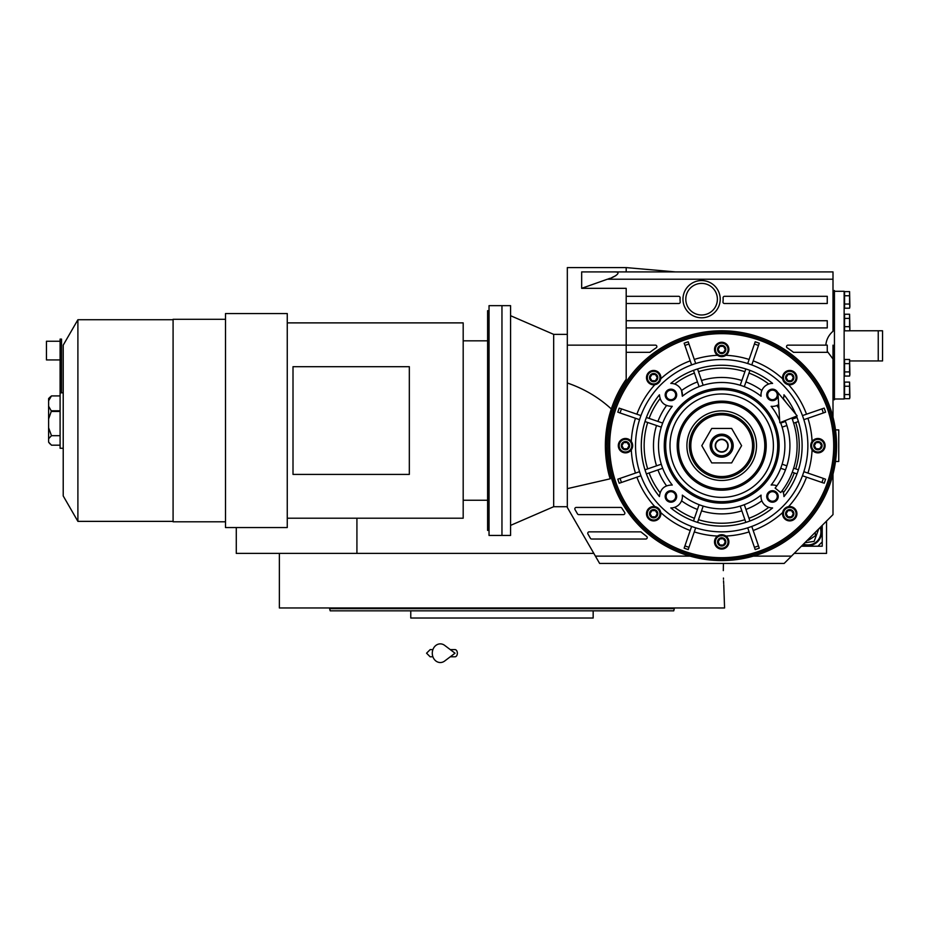 <?xml version="1.0" encoding="UTF-8"?>
<svg xmlns="http://www.w3.org/2000/svg" width="929" height="929" viewBox="0 0 929 929"><rect width="100%" height="100%" fill="white"/><g stroke="black" fill="none" stroke-linecap="round" stroke-linejoin="round"><path stroke-width="1.39" d="M826.543 521.076L826.543 553.394L794.225 553.394M849.594 330.782L882.55 330.782L882.55 360.94L849.872 360.94M878.242 330.782L878.242 360.94M593.817 553.394L236.28 553.394L236.28 527.544M356.922 518.208L356.922 553.394M723.308 570.627L723.424 563.438L723.308 570.627C724.678 601.191 724.678 601.191 723.308 570.627M723.436 578.047L723.47 579.278M723.54 580.788L723.691 583.598M723.761 584.724L724.574 607.961L279.362 607.961L279.362 553.394M410.769 610.841L410.769 618.017L593.166 618.017L593.166 610.841L596.279 610.841M598.148 610.841L622.453 610.841M624.044 610.841L668.636 610.841M671.377 610.841L673.734 610.841L674.303 608.681L329.621 608.681L329.621 607.961M674.303 607.961L674.303 608.681M406.275 608.681L408.621 608.681M673.734 610.841L330.201 610.841L329.621 608.681M660.298 610.841L648.094 610.841M584.19 610.841L571.974 610.841L584.19 610.841M431.95 610.841L419.745 610.841L431.95 610.841M355.842 610.841L343.625 610.841L355.842 610.841M566.075 618.017L437.861 618.017M822.223 541.909L822.223 546.217L801.402 546.217L817.926 546.206L822.235 541.897L822.235 525.384M802.946 544.661A13.645 13.645 0 0 0 820.69 526.929M804.874 542.745L814.141 541.375L818.774 528.845M803.504 544.104A12.925 12.925 146.8 0 0 820.133 527.486M807.719 539.9L808.474 540.272L815.418 535.743L815.232 532.387M721.694 451.784A6.108 6.108 0 0 0 727.802 445.676A6.108 6.108 0 0 0 721.694 439.58A6.108 6.108 0 0 0 715.597 445.676A6.108 6.108 0 0 0 721.694 451.784M791.833 417.98A75.4 75.4 0 0 1 780.743 492.567L775.123 488.097A68.223 68.223 0 0 0 785.144 420.616A68.223 68.223 0 0 1 785.469 421.441L780.708 423.078A63.195 63.195 -109 0 1 782.113 427.154L783.797 426.574M777.933 392.584L779.803 422.73L797.175 415.867L777.933 392.584M450.275 649.615L455.013 649.615A3.588 2.346 90 0 1 457.358 653.203A3.588 2.346 90 0 1 455.013 656.791L450.275 656.791M444.666 661.03A9.336 8.013 -90 0 1 436.479 661.402A9.336 8.013 -90 0 1 432.287 653.203A9.336 8.013 -90 0 1 436.479 645.005A9.336 8.013 -90 0 1 444.666 645.376L455.024 653.203L444.666 661.03M721.682 353.589L718.105 351.522A4.134 4.134 0 0 1 718.105 347.4L718.129 347.376A4.134 4.134 0 0 1 721.682 345.321L721.717 345.321A4.134 4.134 0 0 1 725.27 347.376L725.294 347.376A4.134 4.134 0 0 1 725.294 351.51L725.27 351.534A4.134 4.134 0 0 1 721.717 353.589L721.682 353.589A4.134 4.134 0 0 1 718.129 351.534L718.105 347.4L721.682 345.321M650.068 379.694A4.134 4.134 0 0 1 650.068 375.583L650.091 375.56A4.134 4.134 0 0 1 653.644 373.504L653.679 373.504A4.134 4.134 0 0 1 657.233 375.56L657.244 375.583A4.134 4.134 0 0 1 657.244 379.694L657.233 379.717A4.134 4.134 0 0 1 653.679 381.773L653.644 381.773A4.134 4.134 0 0 1 650.091 379.717L650.068 375.583M621.884 447.732A4.134 4.134 0 0 1 621.884 443.621L621.907 443.597A4.134 4.134 0 0 1 625.461 441.542L625.496 441.542A4.134 4.134 0 0 1 629.049 443.597L629.072 443.609A4.134 4.134 0 0 1 629.072 447.732L629.049 447.755A4.134 4.134 0 0 1 625.496 449.81L625.461 449.81A4.134 4.134 0 0 1 621.907 447.755L621.884 443.621L625.461 441.542M650.068 515.769L650.068 515.792A4.134 4.134 0 0 1 650.068 511.658L650.091 511.635A4.134 4.134 0 0 1 653.644 509.58L653.679 509.58A4.134 4.134 0 0 1 657.233 511.635L657.244 511.647A4.134 4.134 0 0 1 657.244 515.769L657.233 515.804A4.134 4.134 0 0 1 653.679 517.859L653.644 517.859A4.134 4.134 0 0 1 650.091 515.804L650.068 511.658L653.644 509.58L657.233 511.635M718.105 543.953A4.134 4.134 0 0 1 718.105 539.842L718.129 539.819A4.134 4.134 0 0 1 721.682 537.763L721.717 537.763A4.134 4.134 0 0 1 725.27 539.819L725.294 539.842A4.134 4.134 0 0 1 725.294 543.953L725.27 543.988A4.134 4.134 0 0 1 721.717 546.031L721.682 546.031A4.134 4.134 0 0 1 718.129 543.988L718.105 539.842M786.155 515.769L786.155 515.792A4.134 4.134 0 0 1 786.155 511.658L786.166 511.635A4.134 4.134 0 0 1 789.72 509.58L789.755 509.58A4.134 4.134 0 0 1 793.308 511.635L793.331 511.647A4.134 4.134 0 0 1 793.331 515.769L793.308 515.804A4.134 4.134 0 0 1 789.755 517.859L789.72 517.859A4.134 4.134 0 0 1 786.166 515.804L786.155 511.658L789.72 509.58M814.327 447.732A4.134 4.134 0 0 1 814.327 443.621L814.35 443.597A4.134 4.134 0 0 1 817.903 441.542L817.938 441.542A4.134 4.134 0 0 1 821.491 443.597L821.515 443.609A4.134 4.134 0 0 1 821.515 447.732L821.491 447.755A4.134 4.134 0 0 1 817.938 449.81L817.903 449.81A4.134 4.134 0 0 1 814.35 447.755L814.327 443.621L817.903 441.542L821.491 443.597M761.06 396.242A63.195 63.195 0 0 0 682.339 396.242A11.485 11.485 0 0 0 670.796 383.41A80.428 80.428 0 0 1 772.603 383.41A11.485 11.485 0 0 0 761.06 396.242L760.99 394.511M786.097 402.466A77.548 77.548 0 0 0 783.344 398.622A11.485 11.485 0 0 1 783.217 398.982A11.485 11.485 0 0 0 783.96 394.767A80.428 80.428 0 0 1 795.619 413.997M796.501 416.134A80.428 80.428 0 0 1 783.96 496.585A11.485 11.485 0 0 0 782.311 490.524M782.113 427.154L786.875 425.517A68.223 68.223 0 0 1 786.875 465.835L782.113 464.198A63.195 63.195 -71 0 1 780.708 468.274L785.469 469.911A68.223 68.223 0 0 1 776.853 485.832A11.485 11.485 0 0 0 771.128 485.043A63.195 63.195 0 0 0 780.476 422.463M760.99 496.701L760.99 496.458A11.485 11.485 0 0 0 772.603 507.942L771.744 507.919M770.013 507.675L768.84 507.35M659.451 395.452L659.439 394.906C660.322 402.512 664.607 406.321 672.271 406.31L671.795 406.356M659.52 396.323L659.451 395.603M672.271 406.31A63.195 63.195 0 0 0 672.271 485.043C664.607 485.043 660.322 488.84 659.439 496.458L659.439 495.981M786.155 379.694A4.134 4.134 0 0 1 786.155 375.583L786.166 375.56A4.134 4.134 0 0 1 789.72 373.504L789.755 373.504A4.134 4.134 0 0 1 793.308 375.56L793.331 375.583A4.134 4.134 0 0 1 793.331 379.694L793.308 379.717A4.134 4.134 0 0 1 789.755 381.773L789.72 381.773A4.134 4.134 0 0 1 786.166 379.717L786.155 375.583M804.049 415.042L802.447 415.6A86.165 86.165 -109 0 1 803.852 419.664L805.455 419.118M807.928 418.271A90.473 90.473 0 0 1 812.085 441.496L811.795 441.925M812.085 441.496L810.738 445.676L812.085 449.857A7.177 7.177 0 0 1 810.808 446.675M787.955 345.147A1.44 1.44 0 0 0 787.153 347.771A117.762 117.762 0 0 1 793.494 352.323L827.263 352.323L827.263 345.147L787.955 345.147M825.823 345.147C826.322 339.666 828.714 335.044 832.999 331.258L832.999 271.907L581.67 271.907L581.67 288.327L607.392 279.223C613.186 278.038 623.858 271.535 613.953 271.907L604.524 271.907M626.192 303.493L678.797 303.493A1.44 1.44 0 0 0 680.214 301.879A21.541 21.541 0 0 1 680.098 297.837A1.44 1.44 0 0 0 678.658 296.316L626.192 296.316L626.192 379.264A116.334 116.334 0 0 0 610.19 478.807L567.317 488.654L567.317 507.478L599.623 563.438L784.169 563.438L832.999 514.608L832.999 474.173M589.183 531.852A1.44 1.44 0 0 0 587.941 534.001L590.426 538.309A1.44 1.44 0 0 0 591.68 539.029L645.794 539.029A1.44 1.44 0 0 0 646.712 536.486L640.859 531.852L589.183 531.852M620.63 507.431L576.259 507.431A1.44 1.44 0 0 0 575.016 509.591L577.501 513.9A1.44 1.44 0 0 0 578.744 514.608L623.452 514.608A1.44 1.44 0 0 0 624.636 512.367A117.762 117.762 0 0 1 621.838 508.105A1.44 1.44 0 0 0 620.63 507.431A1.44 1.44 0 0 1 621.838 508.105M724.527 296.316A1.44 1.44 0 0 0 723.087 297.756L723.099 297.837A21.541 21.541 0 0 1 722.971 301.879A1.44 1.44 0 0 0 724.388 303.493L827.263 303.493L827.263 296.316L724.527 296.316M690.468 556.25L702.173 558.898M752.931 556.25L741.133 558.921M741.702 558.817L745.917 557.992M626.192 379.264A116.334 116.334 0 0 0 611.317 408.969C598.74 397.403 584.074 388.74 567.317 382.98L567.317 267.598L626.192 267.598L626.192 271.907M581.67 288.327L626.192 288.327L626.192 296.316M584.225 271.907L587.244 271.907M588.719 271.907L601.678 271.907M614.952 271.918L615.567 271.953M615.799 275.669L612.118 277.434M609.656 278.41L608.565 278.816M832.999 417.179L832.999 359.024L827.263 351.313M836.588 445.676A114.894 114.894 0 0 0 721.694 330.782A114.894 114.894 0 0 0 606.811 445.676A114.894 114.894 0 0 0 721.694 560.57A114.894 114.894 0 0 0 836.588 445.676M836.588 444.503L836.564 443.342M835.635 430.859L835.496 429.86M835.496 429.883L838.748 429.883L838.748 461.481L835.496 461.481L835.635 460.494M836.564 448.01L836.588 446.849M705.192 559.374L697.482 557.992M567.317 382.98L567.317 488.654M567.317 506.711L553.672 506.711L553.672 334.37L567.317 334.37M832.999 290.568L834.439 290.568L834.439 399.725L832.999 399.725M832.999 359.024L832.999 345.147M626.192 327.914L827.263 327.914L827.263 320.726L626.192 320.726M626.192 352.323L649.905 352.323A117.762 117.762 0 0 1 656.246 347.771A1.44 1.44 0 0 0 655.444 345.147L567.317 345.147M611.317 408.969L608.112 420.547L605.371 445.676C605.673 458.891 607.276 469.935 610.19 478.807M685.799 299.184A15.793 15.793 0 0 0 701.592 314.989A15.793 15.793 0 0 0 717.385 299.184A15.793 15.793 0 0 0 701.592 283.391A15.793 15.793 0 0 0 685.799 299.184M510.578 420.547L510.578 535.441L501.962 535.441L501.962 305.653L501.962 535.441L489.037 535.441L489.037 305.653L510.578 305.653L510.578 420.547M834.439 291.288L844.136 291.288L844.136 399.005L834.439 399.005M835.159 445.676A113.454 113.454 0 0 0 721.694 332.222A113.454 113.454 0 0 0 608.24 445.676A113.454 113.454 0 0 0 721.694 559.13A113.454 113.454 0 0 0 835.159 445.676A113.454 113.454 0 0 0 721.694 332.222A113.454 113.454 0 0 0 608.24 445.676A113.454 113.454 0 0 0 721.694 559.13A113.454 113.454 0 0 0 835.159 445.676M786.561 507.28A7.177 7.177 0 0 1 788.558 506.63L783.658 509.905M793.331 519.938A7.177 7.177 0 0 1 786.155 519.938M814.327 439.463A7.177 7.177 0 0 1 821.515 439.463M821.515 451.9A7.177 7.177 0 0 1 814.327 451.9M786.155 371.414A7.177 7.177 0 0 1 793.331 371.414M786.282 383.932A7.177 7.177 0 0 1 786.155 383.851A7.177 7.177 0 0 1 785.411 383.375M783.298 380.809A7.177 7.177 0 0 1 782.926 379.891L788.558 384.722A7.177 7.177 0 0 1 786.433 384.014M782.915 379.868A7.177 7.177 0 0 1 782.659 378.811L782.915 379.868M718.105 343.231A7.177 7.177 0 0 1 725.294 343.231M718.105 355.668A7.177 7.177 0 0 1 717.525 355.296L718.454 355.865A7.177 7.177 0 0 1 718.105 355.668L718.105 355.679M725.282 355.679L725.294 355.668A7.177 7.177 0 0 1 723.877 356.295M723.714 356.353A7.177 7.177 0 0 1 722.692 356.562M720.103 356.457A7.177 7.177 0 0 1 719.51 356.295M719.383 356.248A7.177 7.177 0 0 1 718.477 355.877L725.874 355.296A7.177 7.177 0 0 0 721.694 342.278A7.177 7.177 0 0 0 714.517 349.455A7.177 7.177 0 0 0 721.694 356.631A7.177 7.177 0 0 0 728.882 349.455A7.177 7.177 0 0 0 721.694 342.278A7.177 7.177 0 0 0 714.517 349.455A7.177 7.177 0 0 0 721.694 356.631A7.177 7.177 0 0 0 728.882 349.455M656.838 384.083A7.177 7.177 0 0 1 655.92 384.455L659.439 381.9M655.897 384.467A7.177 7.177 0 0 1 654.84 384.722L655.897 384.467M635.471 418.271A90.473 90.473 0 0 0 631.314 441.496A7.177 7.177 0 0 1 632.661 445.676L631.314 441.496A7.177 7.177 0 0 0 618.296 445.676A7.177 7.177 0 0 0 625.472 452.853A7.177 7.177 0 0 0 632.661 445.676A7.177 7.177 0 0 0 625.472 438.5A7.177 7.177 0 0 0 618.296 445.676A7.177 7.177 0 0 0 625.472 452.853A7.177 7.177 0 0 0 632.661 445.676A7.177 7.177 0 0 0 625.472 438.5A7.177 7.177 0 0 0 618.296 445.676M621.884 439.463A7.177 7.177 0 0 1 629.072 439.463M629.072 451.9A7.177 7.177 0 0 1 621.884 451.9M657.117 507.42A7.177 7.177 0 0 1 657.987 507.989M660.101 510.544A7.177 7.177 0 0 1 660.74 512.541L657.918 507.942L654.84 506.63A7.177 7.177 0 0 1 656.966 507.339M657.244 519.938A7.177 7.177 0 0 1 650.068 519.938M725.294 535.685A7.177 7.177 0 0 1 725.874 536.056L724.945 535.499A7.177 7.177 0 0 1 725.294 535.685L725.294 535.685M718.105 535.685L718.105 535.685A7.177 7.177 0 0 1 719.522 535.058M720.103 534.895A7.177 7.177 0 0 1 720.707 534.79M723.296 534.895A7.177 7.177 0 0 1 723.888 535.058M724.016 535.104A7.177 7.177 0 0 1 724.922 535.487L717.525 536.056A7.177 7.177 0 0 0 721.694 549.085A7.177 7.177 0 0 0 728.882 541.897A7.177 7.177 0 0 0 721.694 534.721A7.177 7.177 0 0 0 714.517 541.897A7.177 7.177 0 0 0 721.694 549.085A7.177 7.177 0 0 0 728.882 541.897A7.177 7.177 0 0 0 721.694 534.721A7.177 7.177 0 0 0 714.517 541.897M725.294 548.122A7.177 7.177 0 0 1 718.105 548.122M806.523 414.195A90.473 90.473 0 0 0 788.558 384.722A7.177 7.177 0 0 0 796.919 377.638A7.177 7.177 0 0 0 789.743 370.462A7.177 7.177 0 0 0 782.659 378.811A90.473 90.473 0 0 0 753.187 360.858M823.152 408.47L824.186 408.11A109.146 109.146 0 0 1 825.579 412.186L824.557 412.546M807.928 473.093A90.473 90.473 0 0 0 812.085 449.857A7.177 7.177 0 0 0 825.103 445.676A7.177 7.177 0 0 0 817.926 438.5A7.177 7.177 0 0 0 810.738 445.676A7.177 7.177 0 0 0 817.926 452.853A7.177 7.177 0 0 0 825.103 445.676A7.177 7.177 0 0 0 817.926 438.5A7.177 7.177 0 0 0 810.738 445.676A7.177 7.177 0 0 0 817.926 452.853A7.177 7.177 0 0 0 825.103 445.676M824.557 478.818L803.852 471.688A86.165 86.165 -71 0 1 802.447 475.764L823.152 482.883M753.187 530.505A90.473 90.473 0 0 0 782.659 512.541A7.177 7.177 0 0 0 789.743 520.902A7.177 7.177 0 0 0 796.919 513.714A7.177 7.177 0 0 0 789.743 506.537A7.177 7.177 0 0 0 782.555 513.714A7.177 7.177 0 0 0 789.743 520.902A7.177 7.177 0 0 0 796.919 513.714A7.177 7.177 0 0 0 789.743 506.537A7.177 7.177 0 0 0 782.555 513.714M758.912 547.123L759.26 548.156A109.146 109.146 0 0 1 755.196 549.562L754.836 548.528M688.563 548.528L688.203 549.562A109.146 109.146 0 0 1 684.139 548.156L684.487 547.123M636.876 477.158A90.473 90.473 0 0 0 654.84 506.63A7.177 7.177 0 0 0 646.479 513.714A7.177 7.177 0 0 0 653.656 520.902A7.177 7.177 0 0 0 660.844 513.714A7.177 7.177 0 0 0 653.656 506.537A7.177 7.177 0 0 0 646.479 513.714A7.177 7.177 0 0 0 653.656 520.902A7.177 7.177 0 0 0 660.844 513.714A7.177 7.177 0 0 0 653.656 506.537A7.177 7.177 0 0 0 646.479 513.714M620.247 482.883L619.213 483.243A109.146 109.146 0 0 1 617.82 479.167L618.842 478.818M618.842 412.546L639.547 419.664A86.165 86.165 109 0 1 640.952 415.6L620.247 408.47M684.487 344.229L684.139 343.196A109.146 109.146 0 0 1 688.203 341.791L688.563 342.824M754.836 342.824L755.196 341.791A109.146 109.146 0 0 1 759.26 343.196L758.912 344.229M849.582 376.059L849.872 373.981L849.582 376.059L844.566 376.059L844.566 371.914L849.582 371.914L849.582 359.477L844.566 359.477L844.566 371.914M849.582 308.196L849.872 306.129L849.582 308.196L844.566 308.196L844.566 304.05L849.582 304.05L849.582 291.613L844.566 291.613L844.566 304.05M849.582 330.817L849.872 328.75L849.582 330.817L844.566 330.817L844.566 326.671L849.582 326.671L849.582 314.234L844.566 314.234L844.566 326.671M849.582 398.68L849.872 396.602L849.582 398.68L844.566 398.68L844.566 394.535L849.582 394.535L849.582 382.098L844.566 382.098L844.566 394.535M748.263 361.927L747.706 363.529A86.165 86.165 -161 0 1 751.782 364.934L752.339 363.32M803.852 419.664L825.579 412.186A109.146 109.146 0 0 0 824.186 408.11L802.447 415.6M805.455 472.234L803.852 471.688M802.447 475.764L804.061 476.31M752.339 528.032L751.782 526.429A86.165 86.165 -19 0 1 747.706 527.823L755.196 549.562A109.146 109.146 0 0 0 759.26 548.156L751.782 526.429M747.706 527.823L748.263 529.437M695.136 529.437L695.693 527.823A86.165 86.165 19 0 1 691.617 526.429L684.139 548.156A109.146 109.146 0 0 0 688.203 549.562L695.693 527.823M691.617 526.429L691.06 528.032M639.338 476.31L640.952 475.764A86.165 86.165 71 0 1 639.547 471.688L617.82 479.167A109.146 109.146 0 0 0 619.213 483.243L640.952 475.764M639.547 471.688L637.944 472.246M637.933 419.118L639.547 419.664M635.471 473.093A90.473 90.473 0 0 1 631.314 449.857L631.604 449.427M631.894 448.904L632.533 446.988M640.952 415.6L639.338 415.042M659.462 381.865L660.74 378.811A90.473 90.473 0 0 1 690.212 360.858M691.06 363.32L691.617 364.934A86.165 86.165 161 0 1 695.693 363.529L688.203 341.791A109.146 109.146 0 0 0 684.139 343.196L691.617 364.934M695.693 363.529L695.136 361.915M751.782 364.934L759.26 343.196A109.146 109.146 0 0 0 755.196 341.791L747.706 363.529M849.872 374.944L849.582 371.914M844.566 363.622L849.582 363.622M849.872 307.093L849.582 304.05M844.566 295.759L849.582 295.759M849.872 329.702L849.582 326.671M844.566 318.38L849.582 318.38M849.872 397.566L849.582 394.535M844.566 386.243L849.582 386.243M782.555 377.638A7.177 7.177 0 0 0 789.743 384.815A7.177 7.177 0 0 0 796.919 377.638A7.177 7.177 0 0 0 789.743 370.462A7.177 7.177 0 0 0 782.555 377.638A7.177 7.177 0 0 0 789.743 384.815A7.177 7.177 0 0 0 796.919 377.638M807.87 445.676A86.165 86.165 0 0 0 721.694 359.511A86.165 86.165 0 0 0 635.529 445.676A86.165 86.165 0 0 0 721.694 531.852A86.165 86.165 0 0 0 807.87 445.676M824.186 483.243A109.146 109.146 0 0 0 825.579 479.167A109.146 109.146 0 0 1 824.186 483.243M619.213 408.11A109.146 109.146 0 0 0 617.82 412.186A109.146 109.146 0 0 1 619.213 408.11M646.479 377.638A7.177 7.177 0 0 0 653.656 384.815A7.177 7.177 0 0 0 660.844 377.638A7.177 7.177 0 0 0 653.656 370.462A7.177 7.177 0 0 0 646.479 377.638A7.177 7.177 0 0 0 653.656 384.815A7.177 7.177 0 0 0 660.844 377.638A7.177 7.177 0 0 0 653.656 370.462A7.177 7.177 0 0 0 646.479 377.638M849.582 359.477L849.872 373.981M849.582 291.613L849.872 306.129M849.582 314.234L849.872 328.75M849.582 382.098L849.872 396.602M659.439 496.585C647.536 481.698 641.474 464.732 641.277 445.676C641.463 426.62 647.513 409.654 659.439 394.767L659.439 394.767M761.06 495.111A11.485 11.485 0 0 0 760.99 496.458L761.06 495.111A63.195 63.195 0 0 1 682.339 495.111L682.409 496.841M772.603 507.942A80.428 80.428 0 0 1 670.796 507.942A11.485 11.485 0 0 0 682.339 495.111M779.663 420.523A63.195 63.195 0 0 0 771.128 406.31A11.485 11.485 0 0 0 778.676 404.568A11.485 11.485 0 0 1 776.853 405.52A68.223 68.223 0 0 1 778.932 408.551M665.176 394.906A5.748 5.748 0 0 1 670.924 389.158A5.748 5.748 0 0 1 676.672 394.906A5.748 5.748 0 0 1 670.924 400.643A5.748 5.748 0 0 1 665.176 394.906M778.142 395.859A5.748 5.748 0 0 1 771.999 400.631A5.748 5.748 0 0 1 771.639 389.216A5.748 5.748 0 0 1 777.979 393.257M766.727 496.458A5.748 5.748 0 0 1 772.475 490.709A5.748 5.748 0 0 1 778.223 496.458A5.748 5.748 0 0 1 772.475 502.194A5.748 5.748 0 0 1 766.727 496.458M665.176 496.458A5.748 5.748 0 0 1 670.924 490.709A5.748 5.748 0 0 1 676.672 496.458A5.748 5.748 0 0 1 670.924 502.194A5.748 5.748 0 0 1 665.176 496.458M786.155 377.522L786.155 378.718M786.166 375.56L789.72 373.504M793.331 375.583L793.331 377.638L791.531 380.751L787.943 380.751L786.155 377.638L787.943 374.526L787.002 375.072M789.755 373.504L793.308 375.56M787.943 374.526L791.531 374.526L790.602 373.992M793.331 377.755L793.331 379.694M791.531 374.526L793.331 377.638L793.331 376.559M793.308 379.717L789.755 381.773M791.531 380.751L792.472 380.205M789.72 381.773L786.166 379.717M787.943 380.751L788.884 381.285M659.462 495.703L659.509 495.099M659.602 426.574L661.285 427.154A63.195 63.195 109 0 1 662.691 423.078L646.387 417.469A80.428 80.428 -71 0 0 645.957 418.631M645.864 418.898A80.428 80.428 -71 0 0 644.981 421.545A80.428 80.428 0 0 0 644.981 469.819A80.428 80.428 -109 0 0 646.387 473.895A80.428 80.428 0 0 0 656.675 493.009A80.428 80.428 0 0 1 646.387 473.895L662.691 468.274A63.195 63.195 71 0 1 661.285 464.198L644.981 469.819A80.428 80.428 0 0 1 644.981 421.545L661.285 427.154A63.195 63.195 0 0 0 661.285 464.198L659.602 464.779M673.374 507.675L672.782 507.791M672.166 507.873L671.237 507.942M697.458 509.44A68.223 68.223 0 0 1 681.549 500.824A11.485 11.485 0 0 1 674.64 507.327A77.548 77.548 0 0 0 694.427 518.277M682.374 497.398L682.234 498.49M702.591 507.78L703.172 506.096A63.195 63.195 19 0 1 699.096 504.691L693.487 520.995M744.872 506.375L744.303 504.691A63.195 63.195 -19 0 1 740.227 506.096L745.836 522.4A80.428 80.428 0 0 1 697.563 522.4L703.172 506.096M783.774 494.391L783.96 496.585M771.128 485.043L772.301 484.961M772.336 484.961L773.067 484.984M783.96 394.767L783.948 395.545M783.948 395.557L783.855 396.462M773.067 406.379L772.336 406.391M772.301 406.391L771.128 406.31M666.151 394.906A4.773 4.773 0 0 1 670.924 390.134A4.773 4.773 0 0 1 675.697 394.906A4.773 4.773 0 0 1 670.924 399.679A4.773 4.773 0 0 1 666.151 394.906M767.702 394.906A4.773 4.773 0 0 1 772.475 390.134A4.773 4.773 0 0 1 777.248 394.906A4.773 4.773 0 0 1 772.475 399.679A4.773 4.773 0 0 1 767.702 394.906M767.702 496.458A4.773 4.773 0 0 1 772.475 491.685A4.773 4.773 0 0 1 777.248 496.458A4.773 4.773 0 0 1 772.475 501.23A4.773 4.773 0 0 1 767.702 496.458M666.151 496.458A4.773 4.773 0 0 1 670.924 491.685A4.773 4.773 0 0 1 675.697 496.458A4.773 4.773 0 0 1 670.924 501.23A4.773 4.773 0 0 1 666.151 496.458M779.141 445.676A57.447 57.447 0 0 0 721.694 388.229A57.447 57.447 0 0 0 664.258 445.676A57.447 57.447 0 0 0 721.694 503.123A57.447 57.447 0 0 0 779.141 445.676M770.025 383.677L770.617 383.561M771.744 383.433L772.603 383.41M745.941 381.912A68.223 68.223 0 0 1 761.85 390.528A11.485 11.485 0 0 1 768.759 384.037A77.548 77.548 0 0 0 748.971 373.075M761.025 393.954L761.165 392.874M693.487 370.357L699.096 386.661A63.195 63.195 161 0 1 703.172 385.268L697.563 368.964A80.428 80.428 0 0 1 745.836 368.964L740.227 385.268A63.195 63.195 -161 0 1 744.303 386.661L744.849 385.059M697.458 381.912A68.223 68.223 0 0 0 681.549 390.528L682.339 396.242M671.702 383.433L672.747 383.561M673.386 383.677L674.547 384.002M814.327 445.56L814.327 446.756M821.515 443.621L821.515 445.676L819.715 448.788L816.126 448.788L814.327 445.676L816.126 442.564L815.186 443.11M816.126 442.564L819.715 442.564L818.786 442.03M821.515 445.792L821.515 447.732M819.715 442.564L821.515 445.676L821.515 444.596M821.491 447.755L817.938 449.81L814.35 447.755M819.715 448.788L820.655 448.242M816.126 448.788L817.067 449.322M786.155 513.598L786.155 514.805M789.755 509.58L793.308 511.635L793.331 513.714L791.531 516.826L787.943 516.826L786.155 513.714L787.943 510.613L787.002 511.147M787.943 510.613L791.531 510.613L790.602 510.067M793.331 513.83L793.331 515.769M791.531 510.613L793.331 513.714L793.331 512.634M793.308 515.804L789.755 517.859M791.531 516.826L792.472 516.28M789.72 517.859L786.166 515.804M787.943 516.826L788.884 517.372M718.105 541.781L718.105 542.989M718.129 539.819L721.682 537.763M725.294 539.842L725.294 541.897L723.494 545.009L719.905 545.009L718.105 541.897L719.905 538.797L718.965 539.331M721.717 537.763L725.27 539.819M719.905 538.797L723.494 538.797L722.553 538.251M725.294 542.013L725.294 543.953M723.494 538.797L725.294 541.897L725.294 540.817M725.27 543.988L721.717 546.031M723.494 545.009L724.434 544.464M721.682 546.031L718.129 543.988M719.905 545.009L720.846 545.555M650.068 513.598L650.068 514.805M657.244 511.658L657.244 513.714L655.456 516.826L651.868 516.826L650.068 513.714L651.868 510.613L650.927 511.147M651.868 510.613L655.456 510.613L654.515 510.067M657.244 513.83L657.244 515.769M655.456 510.613L657.244 513.714L657.244 512.634M657.233 515.804L653.679 517.859L650.091 515.804M655.456 516.826L656.397 516.28M651.868 516.826L652.797 517.372M621.884 445.56L621.884 446.756M625.496 441.542L629.049 443.597L629.072 445.676L627.272 448.788L623.684 448.788L621.884 445.676L623.684 442.564L622.744 443.11M623.684 442.564L627.272 442.564L626.332 442.03M629.072 445.792L629.072 447.732M627.272 442.564L629.072 445.676L629.072 444.596M629.049 447.755L625.496 449.81M627.272 448.788L628.213 448.242M625.461 449.81L621.907 447.755M623.684 448.788L624.613 449.322M650.068 377.522L650.068 378.718M650.091 375.56L653.644 373.504L657.233 375.56M657.244 375.583L657.244 377.638L655.456 380.751L651.868 380.751L650.068 377.638L651.868 374.526L650.927 375.072M651.868 374.526L655.456 374.526L654.515 373.992M657.244 377.755L657.244 379.694M655.456 374.526L657.244 377.638L657.244 376.559M657.233 379.717L653.679 381.773L650.091 379.717M655.456 380.751L656.397 380.205M651.868 380.751L652.797 381.285M718.105 349.339L718.105 350.535M725.294 347.4L725.294 349.455L723.494 352.567L719.905 352.567L718.105 349.455L719.905 346.343L718.965 346.889M721.717 345.321L725.27 347.376M719.905 346.343L723.494 346.343L722.553 345.809M725.294 349.571L725.294 351.51M723.494 346.343L725.294 349.455L725.294 348.375M725.27 351.534L721.717 353.589M723.494 352.567L724.434 352.021M719.905 352.567L720.846 353.101M661.007 468.855L662.691 468.274M662.691 423.078L661.088 422.532M658.986 395.324A80.428 80.428 0 0 0 651.763 405.961A80.428 80.428 0 0 1 658.986 395.324M651.473 406.484A80.428 80.428 0 0 0 646.387 417.469A80.428 80.428 0 0 1 651.473 406.484M749.912 520.995L744.303 504.691M740.227 506.096L740.808 507.78M699.096 504.691L698.55 506.293M780.708 468.274L782.311 468.831M792.263 472.257L797.012 473.895M798.417 469.819L793.668 468.181M783.797 464.779L782.113 464.198M793.668 423.183L798.417 421.545M797.012 417.469L792.263 419.107M782.392 422.498L780.708 423.078M777.712 445.676A56.007 56.007 0 0 0 721.694 389.669A56.007 56.007 0 0 0 665.687 445.676A56.007 56.007 0 0 0 721.694 501.683A56.007 56.007 0 0 0 777.712 445.676M744.303 386.661L749.912 370.357M740.808 383.584L740.227 385.268M703.172 385.268L702.591 383.584M698.527 384.978L699.096 386.661M773.404 445.676A51.699 51.699 0 0 1 721.694 497.375A51.699 51.699 0 0 1 669.995 445.676A51.699 51.699 0 0 1 721.694 393.977A51.699 51.699 0 0 1 773.404 445.676M764.788 445.676A43.082 43.082 0 0 0 721.694 402.594A43.082 43.082 0 0 0 678.611 445.676A43.082 43.082 0 0 0 721.694 488.759A43.082 43.082 0 0 0 764.788 445.676M686.903 445.676A34.803 34.803 0 0 1 721.694 410.873A34.803 34.803 0 0 1 756.496 445.676A34.803 34.803 0 0 1 721.694 480.479A34.803 34.803 0 0 1 686.903 445.676M754.011 445.676A32.318 32.318 0 0 0 721.694 413.359A32.318 32.318 0 0 0 689.388 445.676A32.318 32.318 0 0 0 721.694 477.994A32.318 32.318 0 0 0 754.011 445.676A32.318 32.318 0 0 0 721.694 413.359A32.318 32.318 0 0 0 689.388 445.676A32.318 32.318 0 0 0 721.694 477.994A32.318 32.318 0 0 0 754.011 445.676M711.753 428.443L701.801 445.676L711.753 462.909L731.646 462.909L741.597 445.676L731.646 428.443L711.753 428.443M733.19 445.676A11.485 11.485 0 0 0 721.694 434.191A11.485 11.485 0 0 0 710.209 445.676A11.485 11.485 0 0 0 721.694 457.173A11.485 11.485 0 0 0 733.19 445.676M731.75 445.676A10.056 10.056 0 0 0 721.694 435.62A10.056 10.056 0 0 0 711.649 445.676A10.056 10.056 0 0 0 721.694 455.733A10.056 10.056 0 0 0 731.75 445.676M715.237 445.676A6.468 6.468 0 0 1 721.694 439.22A6.468 6.468 0 0 1 728.162 445.676A6.468 6.468 0 0 1 721.694 452.144A6.468 6.468 0 0 1 715.237 445.676M48.61 412.151L48.61 406.205L51.362 411.094L48.61 418.956L48.61 412.151M63.218 448.266L60.095 448.266L60.095 339.108L61.535 339.108L61.535 392.828M225.503 521.796L173.084 521.796L173.084 319.297L225.503 319.297M287.258 527.544L225.503 527.544L225.503 313.549L287.258 313.549L287.258 527.544M489.037 530.413L487.609 530.413L487.609 310.681L489.037 310.681M287.258 322.886L463.188 322.886L463.188 518.208L287.258 518.208M409.329 366.688L293.007 366.688L293.007 474.405L409.329 474.405L409.329 366.688M173.084 521.366L77.897 521.366L77.897 319.727L173.084 319.727M77.897 521.366L63.218 495.947L63.218 345.147L77.897 319.727M60.095 359.778L61.535 359.778M48.61 406.205L48.61 398.576L49.911 397.264L51.478 395.917L60.095 395.917M51.478 395.917L48.61 400.771M48.61 427.793L51.478 435.689L48.61 438.732L48.61 418.956M51.478 435.689L60.095 435.689M48.61 438.732L48.61 442.134L51.478 445.177L60.095 445.177M60.095 341.257L46.45 341.257L46.45 359.929L60.095 359.929M49.911 443.83L48.61 442.134M795.7 468.878A77.548 77.548 0 0 0 795.7 422.474M690.026 556.123L595.396 556.123M791.496 556.123L753.373 556.123M720.219 299.184A18.626 18.626 0 0 1 701.592 317.811A18.626 18.626 0 0 1 682.966 299.184A18.626 18.626 0 0 1 701.592 280.558A18.626 18.626 0 0 1 720.219 299.184M607.392 279.223L832.999 279.223M833.719 445.676A112.026 112.026 0 0 0 721.694 333.662A112.026 112.026 0 0 0 609.679 445.676A112.026 112.026 0 0 0 721.694 557.702A112.026 112.026 0 0 0 833.719 445.676M806.523 477.158A90.473 90.473 0 0 1 788.558 506.63M749.111 531.899A90.473 90.473 0 0 1 725.874 536.056M717.525 536.056A90.473 90.473 0 0 1 694.288 531.899M690.212 530.505A90.473 90.473 0 0 1 660.74 512.541M636.876 414.195A90.473 90.473 0 0 1 654.84 384.722M694.288 359.453A90.473 90.473 0 0 1 717.525 355.296M725.874 355.296A90.473 90.473 0 0 1 749.111 359.453M825.579 412.186A109.146 109.146 0 0 0 824.186 408.11M755.196 549.562A109.146 109.146 0 0 0 759.26 548.156M684.139 548.156A109.146 109.146 0 0 0 688.203 549.562M617.82 479.167A109.146 109.146 0 0 0 619.213 483.243M688.203 341.791A109.146 109.146 0 0 0 684.139 343.196M759.26 343.196A109.146 109.146 0 0 0 755.196 341.791M783.426 377.638A6.317 6.317 0 0 0 789.743 383.956A6.317 6.317 0 0 0 796.06 377.638A6.317 6.317 0 0 0 789.743 371.321A6.317 6.317 0 0 0 783.426 377.638M821.933 408.888A106.777 106.777 -109 0 1 823.338 412.964M824.244 445.676A6.317 6.317 0 0 0 817.926 439.359A6.317 6.317 0 0 0 811.598 445.676A6.317 6.317 0 0 0 817.926 451.993A6.317 6.317 0 0 0 824.244 445.676M823.338 478.4A106.777 106.777 -71 0 1 821.933 482.465M796.06 513.714A6.317 6.317 0 0 0 789.743 507.397A6.317 6.317 0 0 0 783.426 513.714A6.317 6.317 0 0 0 789.743 520.031A6.317 6.317 0 0 0 796.06 513.714M758.494 545.915A106.777 106.777 -19 0 1 754.418 547.32M728.022 541.897A6.317 6.317 0 0 0 721.694 535.58A6.317 6.317 0 0 0 715.376 541.897A6.317 6.317 0 0 0 721.694 548.215A6.317 6.317 0 0 0 728.022 541.897M688.981 547.32A106.777 106.777 19 0 1 684.905 545.915M659.973 513.714A6.317 6.317 0 0 0 653.656 507.397A6.317 6.317 0 0 0 647.339 513.714A6.317 6.317 0 0 0 653.656 520.031A6.317 6.317 0 0 0 659.973 513.714M621.466 482.465A106.777 106.777 71 0 1 620.061 478.4M619.155 445.676A6.317 6.317 0 0 0 625.472 451.993A6.317 6.317 0 0 0 631.79 445.676A6.317 6.317 0 0 0 625.472 439.359A6.317 6.317 0 0 0 619.155 445.676M620.061 412.964A106.777 106.777 109 0 1 621.466 408.888M647.339 377.638A6.317 6.317 0 0 0 653.656 383.956A6.317 6.317 0 0 0 659.973 377.638A6.317 6.317 0 0 0 653.656 371.321A6.317 6.317 0 0 0 647.339 377.638M684.905 345.437A106.777 106.777 161 0 1 688.981 344.044M715.376 349.455A6.317 6.317 0 0 0 721.694 355.772A6.317 6.317 0 0 0 728.022 349.455A6.317 6.317 0 0 0 721.694 343.138A6.317 6.317 0 0 0 715.376 349.455M754.418 344.044A106.777 106.777 -161 0 1 758.494 345.437M661.285 464.198A63.195 63.195 0 0 1 661.285 427.154M697.563 522.4A80.428 80.428 0 0 0 745.836 522.4M745.836 368.964A80.428 80.428 0 0 0 697.563 368.964M649.104 472.954A77.548 77.548 0 0 0 660.054 492.73M666.546 485.832A68.223 68.223 0 0 1 657.929 469.911M647.699 422.474A77.548 77.548 0 0 0 647.699 468.878M660.054 398.622A77.548 77.548 0 0 0 649.104 418.398M657.929 421.441A68.223 68.223 0 0 1 666.546 405.52M656.524 465.835A68.223 68.223 0 0 1 656.524 425.517M761.85 500.824A68.223 68.223 0 0 1 745.941 509.44M748.971 518.277A77.548 77.548 0 0 0 768.759 507.327M698.492 519.683A77.548 77.548 0 0 0 744.907 519.683M741.865 510.845A68.223 68.223 0 0 1 701.534 510.845M783.344 492.73A77.548 77.548 0 0 0 794.295 472.954M794.295 418.398A77.548 77.548 0 0 0 793.83 417.191M701.534 380.507A68.223 68.223 0 0 1 741.865 380.507M694.427 373.075A77.548 77.548 0 0 0 674.64 384.037M744.907 371.681A77.548 77.548 0 0 0 698.492 371.681M677.183 445.676A44.522 44.522 0 0 1 721.694 401.154A44.522 44.522 0 0 1 766.216 445.676A44.522 44.522 0 0 1 721.694 490.198A44.522 44.522 0 0 1 677.183 445.676M752.571 445.676A30.878 30.878 0 0 0 721.694 414.798A30.878 30.878 0 0 0 690.816 445.676A30.878 30.878 0 0 0 721.694 476.554A30.878 30.878 0 0 0 752.571 445.676M51.269 411.466L60.095 411.466M60.095 410.804L51.269 410.804M430.162 649.615L432.902 649.615L430.162 649.615L426.562 653.203L430.162 656.791L432.902 656.791L430.162 656.791M675.441 271.907L626.192 267.598M553.672 506.711L510.578 525.384M553.672 334.37L510.578 315.709M463.188 500.255L487.609 500.255M463.188 340.838L487.609 340.838M60.095 392.828L63.218 392.828"/></g></svg>
